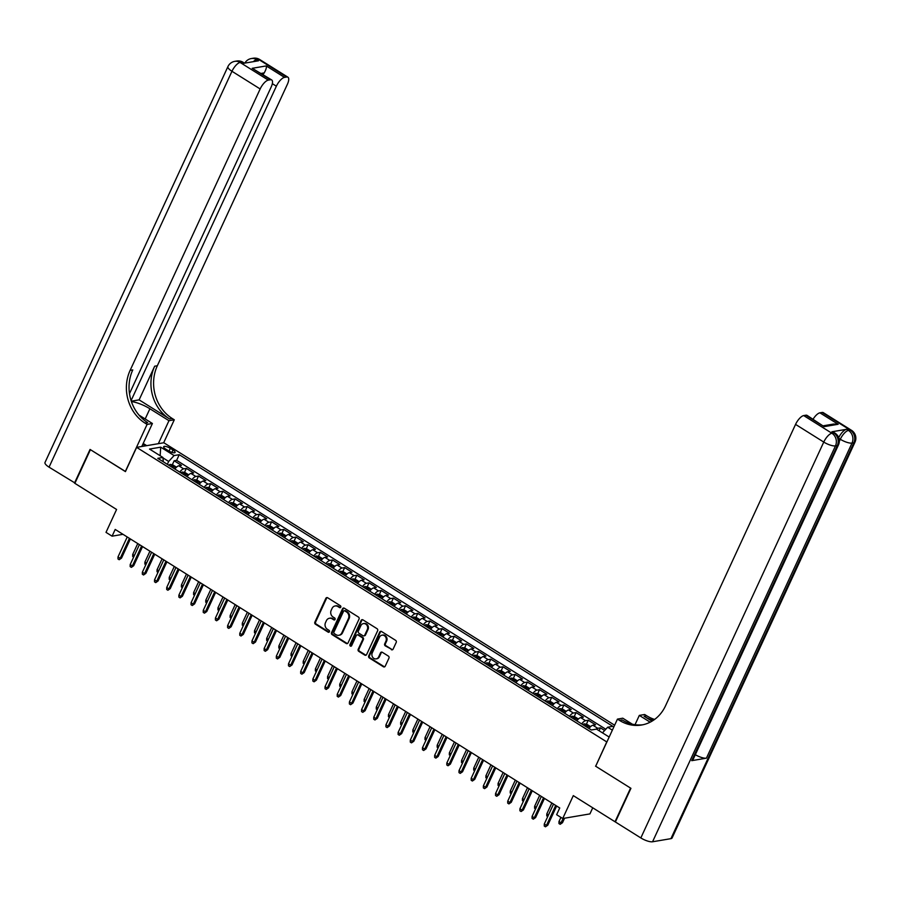 <?xml version="1.0" encoding="UTF-8"?>
<svg xmlns="http://www.w3.org/2000/svg" width="900" height="900" viewBox="0 0 900 900"><rect width="100%" height="100%" fill="white"/><g stroke="black" fill="none" stroke-linecap="round" stroke-linejoin="round"><path stroke-width="1.35" d="M340.774 607.174A1.069 0.934 -99.6 0 0 340.369 605.722L327.668 597.769A1.519 1.339 -99.6 0 0 325.856 598.342L314.865 622.125A1.519 1.339 -99.6 0 0 315.45 624.195L328.151 632.16A1.069 0.934 -99.6 0 0 329.423 631.755A1.069 0.934 -99.6 0 0 329.006 630.304L327.364 629.28A4.883 4.275 -99.6 0 1 325.496 622.654L326.407 620.663A4.883 4.275 -99.6 0 1 329.423 618.255A4.883 4.275 -99.6 0 1 332.19 618.84L333.832 619.864A1.069 0.934 -99.6 0 0 334.688 618.019L333.045 616.984A4.883 4.275 -99.6 0 1 331.178 610.357L332.089 608.377A4.883 4.275 -99.6 0 1 335.104 605.97A4.883 4.275 -99.6 0 1 337.871 606.544L339.514 607.579A1.069 0.934 -99.6 0 0 340.774 607.174M391.32 649.665A1.519 1.339 -99.6 0 0 393.131 649.091L396.214 642.42A1.519 1.339 -99.6 0 0 395.629 640.35L381.521 631.508A1.519 1.339 -99.6 0 0 379.721 632.081L368.719 655.875A1.519 1.339 -99.6 0 0 369.304 657.945L383.411 666.776A1.519 1.339 -99.6 0 0 385.223 666.202L388.946 658.148A1.519 1.339 -99.6 0 0 388.361 656.077L382.32 652.298A1.519 1.339 -99.6 0 0 380.52 652.86L378.675 656.865A4.072 3.578 -99.6 0 1 372.274 652.86L379.507 637.189A4.072 3.578 -99.6 0 1 385.909 641.205L384.705 643.815A1.519 1.339 -99.6 0 0 385.29 645.885L392.062 649.541A1.519 1.339 -99.6 0 0 392.546 649.721M595.721 766.125L606.758 741.915L136.631 447.368L125.438 471.611L90.416 449.662L74.869 483.334L116.584 509.468L106.009 532.361L112.095 536.175L115.2 529.436L559.744 807.964L556.639 814.702L562.725 818.516L589.928 813.904L592.74 807.806M595.553 766.159L630.574 788.096L615.015 821.756L573.3 795.623L562.725 818.516M359.032 619.121A1.519 1.339 -99.6 0 0 358.447 617.051L344.34 608.209A1.519 1.339 -99.6 0 0 342.54 608.783L331.549 632.576A1.519 1.339 -99.6 0 0 332.134 634.646L346.241 643.489A1.519 1.339 -99.6 0 0 348.041 642.915L359.032 619.121M362.936 619.864L377.044 628.695A1.519 1.339 -99.6 0 1 377.629 630.765L366.626 654.559A1.519 1.339 -99.6 0 1 364.826 655.133L358.785 651.352A1.519 1.339 -99.6 0 1 358.2 649.283L362.666 639.63A1.519 1.339 -99.6 0 0 362.081 637.56L358.076 635.051A1.519 1.339 -99.6 0 0 356.265 635.625L351.63 645.671A1.069 0.934 -99.6 0 1 349.954 644.625L361.125 620.438A1.519 1.339 -99.6 0 1 362.936 619.864M604.654 730.485L600.435 727.841L599.096 730.744M596.036 729.191A6.21 2.351 -57.9 0 1 597.746 728.303L592.875 725.242L595.564 724.793L588.251 720.214L586.384 724.252M581.681 723.926A6.21 2.351 -57.9 0 1 585.574 720.664L580.702 717.615L583.38 717.154L576.079 712.575L574.211 716.625M569.498 716.299A6.21 2.351 -57.9 0 1 573.39 713.036L568.519 709.988L571.207 709.526L563.895 704.947L562.028 708.998M557.325 708.671A6.21 2.351 -57.9 0 1 561.217 705.409L556.346 702.349L559.024 701.899L551.722 697.32L549.844 701.359M545.141 701.033A6.21 2.351 -57.9 0 1 549.034 697.77L544.163 694.721L546.851 694.271L539.539 689.692L537.671 693.731M532.969 693.405A6.21 2.351 -57.9 0 1 536.85 690.143L531.979 687.094L534.668 686.633L527.355 682.054L525.488 686.104M520.785 685.778A6.21 2.351 -57.9 0 1 524.678 682.515L519.806 679.455L522.484 679.005L515.183 674.426L513.315 678.476M508.601 678.139A6.21 2.351 -57.9 0 1 512.494 674.876L507.623 671.827L510.311 671.377L502.999 666.799L501.131 670.837M496.429 670.511A6.21 2.351 -57.9 0 1 500.321 667.249L495.45 664.2L498.127 663.739L490.826 659.16L488.947 663.21M484.245 662.884A6.21 2.351 -57.9 0 1 488.137 659.621L483.266 656.572L485.955 656.111L478.642 651.533L476.775 655.582M472.072 655.256A6.21 2.351 -57.9 0 1 475.954 651.994L471.082 648.934L473.771 648.484L466.459 643.905L464.591 647.944M459.889 647.617A6.21 2.351 -57.9 0 1 463.781 644.355L458.91 641.306L461.588 640.856L454.286 636.278L452.419 640.316M447.705 639.99A6.21 2.351 -57.9 0 1 451.598 636.727L446.726 633.679L449.415 633.217L442.103 628.639L440.235 632.689M435.532 632.363A6.21 2.351 -57.9 0 1 439.425 629.1L434.554 626.04L437.231 625.59L429.93 621.011L428.051 625.061M423.349 624.724A6.21 2.351 -57.9 0 1 427.241 621.461L422.37 618.413L425.059 617.962L417.746 613.384L415.879 617.423M411.176 617.096A6.21 2.351 -57.9 0 1 415.058 613.834L410.186 610.785L412.875 610.324L405.562 605.745L403.695 609.795M398.993 609.469A6.21 2.351 -57.9 0 1 402.885 606.206L398.014 603.146L400.691 602.696L393.39 598.117L391.522 602.168M386.809 601.83A6.21 2.351 -57.9 0 1 390.701 598.567L385.83 595.519L388.519 595.069L381.206 590.49L379.339 594.529M374.636 594.202A6.21 2.351 -57.9 0 1 378.529 590.94L373.657 587.891L376.335 587.43L369.034 582.851L367.155 586.901M362.452 586.575A6.21 2.351 -57.9 0 1 366.345 583.312L361.474 580.264L364.162 579.803L356.85 575.224L354.983 579.274M350.28 578.947A6.21 2.351 -57.9 0 1 354.161 575.685L349.29 572.625L351.979 572.175L344.666 567.596L342.799 571.635M338.096 571.309A6.21 2.351 -57.9 0 1 341.989 568.046L337.118 564.998L339.795 564.548L332.494 559.969L330.626 564.007M325.912 563.681A6.21 2.351 -57.9 0 1 329.805 560.419L324.934 557.37L327.623 556.909L320.31 552.33L318.442 556.38M313.74 556.054A6.21 2.351 -57.9 0 1 317.632 552.791L312.761 549.731L315.439 549.281L308.137 544.702L306.259 548.752M301.556 548.415A6.21 2.351 -57.9 0 1 305.449 545.153L300.577 542.104L303.266 541.654L295.954 537.075L294.086 541.114M289.384 540.788A6.21 2.351 -57.9 0 1 293.265 537.525L288.394 534.476L291.082 534.015L283.77 529.436L281.903 533.486M277.2 533.16A6.21 2.351 -57.9 0 1 281.093 529.898L276.221 526.837L278.899 526.387L271.597 521.809L269.73 525.859M265.016 525.521A6.21 2.351 -57.9 0 1 268.909 522.27L264.037 519.21L266.726 518.76L259.414 514.181L257.546 518.22M252.844 517.894A6.21 2.351 -57.9 0 1 256.736 514.631L251.865 511.582L254.542 511.121L247.241 506.543L245.362 510.593M240.66 510.266A6.21 2.351 -57.9 0 1 244.553 507.004L239.681 503.955L242.37 503.494L235.058 498.915L233.19 502.965M228.487 502.639A6.21 2.351 -57.9 0 1 232.369 499.376L227.498 496.316L230.186 495.866L222.874 491.287L221.006 495.326M216.304 495A6.21 2.351 -57.9 0 1 220.196 491.738L215.325 488.689L218.002 488.239L210.701 483.66L208.834 487.699M204.12 487.373A6.21 2.351 -57.9 0 1 208.013 484.11L203.141 481.061L205.83 480.6L198.518 476.021L196.65 480.071M191.947 479.745A6.21 2.351 -57.9 0 1 195.84 476.483L190.969 473.423L193.646 472.973L186.345 468.394L183.656 468.844A6.21 2.351 122.1 0 0 179.764 472.106M184.466 472.444L186.345 468.394M165.769 449.123L168.446 450.799A4.815 1.417 24.8 0 0 175.095 452.43A4.815 1.417 24.8 0 0 173.002 450.022L170.325 448.346A4.815 1.417 24.8 0 0 163.676 446.715A4.815 1.417 24.8 0 0 165.769 449.123M614.633 725.209L163.834 442.755L136.631 447.368M602.471 732.859L607.669 727.222L612.821 726.345L179.235 454.691L174.094 455.558L168.66 461.452L167.333 464.321M607.669 727.222L612.349 730.148M609.165 737.044L596.498 729.113L591.356 729.99L157.77 458.325L162.911 457.459L149.524 449.066L160.695 447.165L174.094 455.558M605.801 729.248L176.625 460.35L174.161 460.766L181.474 465.345L178.785 465.795A6.21 2.351 122.1 0 0 174.893 469.058A4.117 1.552 122.1 0 1 174.915 469.024M195.84 476.483L198.518 476.021M208.013 484.11L210.701 483.66M220.196 491.738L222.874 491.287M232.369 499.376L235.058 498.915M244.553 507.004L247.241 506.543M256.736 514.631L259.414 514.181M268.909 522.27L271.597 521.809M281.093 529.898L283.77 529.436M293.265 537.525L295.954 537.075M305.449 545.153L308.137 544.702M317.632 552.791L320.31 552.33M329.805 560.419L332.494 559.969M341.989 568.046L344.666 567.596M354.161 575.685L356.85 575.224M366.345 583.312L369.034 582.851M378.529 590.94L381.206 590.49M390.701 598.567L393.39 598.117M402.885 606.206L405.562 605.745M415.058 613.834L417.746 613.384M427.241 621.461L429.93 621.011M439.425 629.1L442.103 628.639M451.598 636.727L454.286 636.278M463.781 644.355L466.459 643.905M475.954 651.994L478.642 651.533M488.137 659.621L490.826 659.16M500.321 667.249L502.999 666.799M512.494 674.876L515.183 674.426M524.678 682.515L527.355 682.054M536.85 690.143L539.539 689.692M549.034 697.77L551.722 697.32M561.217 705.409L563.895 704.947M573.39 713.036L576.079 712.575M585.574 720.664L588.251 720.214M597.746 728.303L600.435 727.841M168.66 461.452L162.956 457.875M112.095 536.175L122.996 534.319M172.294 464.805L174.161 460.766M176.625 460.35L179.235 454.691M163.316 461.801L162.911 457.459M190.969 473.423A6.21 2.351 122.1 0 0 187.076 476.685A4.117 1.552 122.1 0 0 187.065 476.685M203.141 481.061A6.21 2.351 122.1 0 0 199.249 484.324A4.117 1.552 122.1 0 1 199.282 484.29M215.325 488.689A6.21 2.351 122.1 0 0 211.433 491.951A4.117 1.552 122.1 0 1 211.455 491.918M227.498 496.316A6.21 2.351 122.1 0 0 223.616 499.579A4.117 1.552 122.1 0 1 223.639 499.545M239.681 503.955A6.21 2.351 122.1 0 0 235.789 507.218A4.117 1.552 122.1 0 1 235.811 507.173M251.865 511.582A6.21 2.351 122.1 0 0 247.972 514.845A4.117 1.552 122.1 0 1 247.995 514.811M264.037 519.21A6.21 2.351 122.1 0 0 260.145 522.472A4.117 1.552 122.1 0 0 260.145 522.472M276.221 526.837A6.21 2.351 122.1 0 0 272.329 530.1A4.117 1.552 122.1 0 1 272.351 530.066M288.394 534.476A6.21 2.351 122.1 0 0 284.512 537.739A4.117 1.552 122.1 0 1 284.535 537.705M300.577 542.104A6.21 2.351 122.1 0 0 296.685 545.366A4.117 1.552 122.1 0 1 296.707 545.332M312.761 549.731A6.21 2.351 122.1 0 0 308.869 552.994A4.117 1.552 122.1 0 1 308.891 552.96M324.934 557.37A6.21 2.351 122.1 0 0 321.041 560.632A4.117 1.552 122.1 0 1 321.075 560.587M337.118 564.998A6.21 2.351 122.1 0 0 333.225 568.26A4.117 1.552 122.1 0 0 333.214 568.249M349.29 572.625A6.21 2.351 122.1 0 0 345.409 575.887M361.474 580.264A6.21 2.351 122.1 0 0 357.581 583.526A4.117 1.552 122.1 0 1 357.604 583.481M373.657 587.891A6.21 2.351 122.1 0 0 369.765 591.154A4.117 1.552 122.1 0 0 369.754 591.143M385.83 595.519A6.21 2.351 122.1 0 0 381.938 598.781A4.117 1.552 122.1 0 1 381.971 598.748M398.014 603.146A6.21 2.351 122.1 0 0 394.121 606.409M410.186 610.785A6.21 2.351 122.1 0 0 406.305 614.048A4.117 1.552 122.1 0 1 406.327 614.014M422.37 618.413A6.21 2.351 122.1 0 0 418.478 621.675M434.554 626.04A6.21 2.351 122.1 0 0 430.661 629.303A4.117 1.552 122.1 0 1 430.684 629.269M446.726 633.679A6.21 2.351 122.1 0 0 442.834 636.941A4.117 1.552 122.1 0 0 442.834 636.93M458.91 641.306A6.21 2.351 122.1 0 0 455.017 644.569A4.117 1.552 122.1 0 1 455.04 644.535M471.082 648.934A6.21 2.351 122.1 0 0 467.201 652.196A4.117 1.552 122.1 0 1 467.224 652.163M483.266 656.572A6.21 2.351 122.1 0 0 479.374 659.835A4.117 1.552 122.1 0 1 479.396 659.79M495.45 664.2A6.21 2.351 122.1 0 0 491.558 667.462A4.117 1.552 122.1 0 1 491.58 667.429M507.623 671.827A6.21 2.351 122.1 0 0 503.73 675.09A4.117 1.552 122.1 0 1 503.764 675.056M519.806 679.455A6.21 2.351 122.1 0 0 515.914 682.717A4.117 1.552 122.1 0 0 515.903 682.717M531.979 687.094A6.21 2.351 122.1 0 0 528.097 690.356A4.117 1.552 122.1 0 1 528.12 690.322M544.163 694.721A6.21 2.351 122.1 0 0 540.27 697.984A4.117 1.552 122.1 0 1 540.293 697.95M556.346 702.349A6.21 2.351 122.1 0 0 552.454 705.611A4.117 1.552 122.1 0 1 552.476 705.577M568.519 709.988A6.21 2.351 122.1 0 0 564.626 713.25A4.117 1.552 122.1 0 1 564.66 713.205M580.702 717.615A6.21 2.351 122.1 0 0 576.81 720.877M592.875 725.242A6.21 2.351 122.1 0 0 588.994 728.505A4.117 1.552 122.1 0 0 588.982 728.505M160.155 455.726L160.695 447.165M340.47 607.556A1.069 0.934 -99.6 0 1 340.245 607.444L338.603 606.42A4.883 4.275 -99.6 0 0 335.835 605.835A4.883 4.275 -99.6 0 0 335.475 605.925M329.794 618.21A4.883 4.275 -99.6 0 1 330.154 618.131A4.883 4.275 -99.6 0 1 332.921 618.716L334.564 619.74A1.069 0.934 -99.6 0 0 334.789 619.841M327.184 597.577A1.519 1.339 -99.6 0 0 326.599 598.207L315.608 622.001A1.519 1.339 -99.6 0 0 316.192 624.071L328.894 632.036A1.069 0.934 -99.6 0 0 329.119 632.137M343.856 608.029A1.519 1.339 -99.6 0 0 343.271 608.659L332.28 632.452A1.519 1.339 -99.6 0 0 332.865 634.523L346.973 643.365A1.519 1.339 -99.6 0 0 347.456 643.545M344.801 610.886A1.069 0.934 -99.6 0 0 343.541 611.291L333.889 632.171A1.069 0.934 -99.6 0 0 334.305 633.623L336.037 634.702A4.883 4.275 -99.6 0 0 338.805 635.288A4.883 4.275 -99.6 0 0 341.809 632.88L348.412 618.604A4.883 4.275 -99.6 0 0 346.534 611.977L344.801 610.886L345.544 610.762A1.069 0.934 -99.6 0 0 344.936 610.639L344.194 610.762M339.165 635.209A4.883 4.275 -99.6 0 0 339.536 635.164A4.883 4.275 -99.6 0 0 342.551 632.745L341.809 632.88M345.544 610.762L347.276 611.854A4.883 4.275 -99.6 0 1 349.144 618.48L342.551 632.745M357.581 634.871A1.519 1.339 -99.6 0 1 358.808 634.928L362.812 637.436A1.519 1.339 -99.6 0 1 363.397 639.506L358.942 649.159A1.519 1.339 -99.6 0 0 359.527 651.229L365.558 655.009A1.519 1.339 -99.6 0 0 366.053 655.189M362.441 619.673A1.519 1.339 -99.6 0 0 361.868 620.314L350.685 644.501A1.069 0.934 -99.6 0 0 351.315 646.043M367.29 629.617A4.072 3.578 -99.6 0 0 360.889 625.613L358.346 631.125A1.519 1.339 -99.6 0 0 358.931 633.206L362.936 635.715A1.519 1.339 -99.6 0 0 364.736 635.141L367.29 629.617L368.021 629.494A4.072 3.578 -99.6 0 0 363.78 623.554M364.151 635.771A1.519 1.339 -99.6 0 0 365.479 635.018L364.736 635.141M368.021 629.494L365.479 635.018M382.399 635.141A4.072 3.578 -99.6 0 1 386.64 641.081L385.436 643.691A1.519 1.339 -99.6 0 0 386.021 645.761L392.062 649.541M376.515 658.8A4.072 3.578 -99.6 0 0 379.406 656.741L378.675 656.865M381.836 652.106A1.519 1.339 -99.6 0 0 381.251 652.736L379.406 656.741M381.037 631.327A1.519 1.339 -99.6 0 0 380.452 631.957L369.461 655.751A1.519 1.339 -99.6 0 0 370.046 657.821L384.154 666.653A1.519 1.339 -99.6 0 0 384.637 666.844M176.501 467.19L172.868 464.918L170.179 464.4A4.117 1.552 122.1 0 0 168.795 465.233M172.575 467.606A4.117 1.552 -57.9 0 1 173.329 467.032L171.866 466.11A4.117 1.552 122.1 0 0 171.112 466.684M133.65 557.077L132.683 556.47L132.705 554.467L137.745 543.566M132.705 554.467L134.381 555.514M129.431 538.346L120.195 558.326L121.522 558.101L119.194 559.721L120.195 558.326L118.001 556.954L127.237 536.974M121.522 558.101L130.376 538.942M119.194 559.721L117.979 558.967L118.001 556.954M75.015 483.019L49.05 467.156L231.964 71.28A9.315 2.756 24.8 0 1 227.914 66.623A9.315 9.315 0 0 1 234.821 61.346A9.315 8.168 80.4 0 1 240.109 62.46L268.301 80.123A9.315 3.521 122.1 0 0 260.156 88.954L231.964 71.28A9.315 3.521 -57.9 0 1 240.109 62.46L241.942 62.145L243.776 63.292L258.48 60.795L256.646 59.648L258.491 59.344A9.315 3.521 -57.9 0 1 259.695 59.524L287.899 77.186A9.315 3.521 122.1 0 0 286.684 77.006L258.491 59.344A9.315 8.168 -99.6 0 0 253.192 58.23A9.315 9.315 0 0 1 259.695 59.524M74.498 483.098L90.056 449.438L125.483 471.499M158.333 443.689L168.964 420.694L149.895 408.757A17.471 5.164 24.8 0 0 131.4 401.58M168.964 420.694L174.285 419.794L172.215 418.489A38.812 34.054 80.4 0 1 157.331 365.749L287.359 84.341A9.315 3.521 122.1 0 0 287.899 77.186M139.129 399.87L169.571 418.939A38.812 34.054 80.4 0 1 154.676 366.199L139.129 399.87L131.276 401.197M125.314 471.532L147.094 424.406L145.024 423.101A38.812 34.054 80.4 0 1 130.129 370.361L260.156 88.954M147.094 424.406L152.415 423.495L138.994 415.091M129.487 393.66L271.148 87.086A9.315 3.521 122.1 0 0 271.688 79.942L252.203 68.31L266.243 65.925L284.512 77.377L286.684 77.006M284.512 77.377A9.315 3.521 122.1 0 0 276.368 86.198L272.329 83.666M131.085 400.624L276.368 86.198M49.05 467.156A9.315 2.756 -155.2 0 1 45 462.499L227.914 66.623M141.795 446.49L152.415 423.495M163.665 442.789L174.285 419.794M271.688 79.942A9.315 3.521 122.1 0 0 270.472 79.751L252.203 68.31M268.301 80.123L270.472 79.751M263.093 74.554A9.315 3.521 -57.9 0 1 264.206 72.9L261.259 73.406M145.024 423.101L147.667 422.651A38.812 34.054 80.4 0 1 132.773 369.923L130.129 370.361M266.243 65.925C266.715 67.331 266.04 69.66 264.206 72.9M143.201 443.452L146.722 445.657M145.553 445.86L142.864 444.173M838.688 437.647A9.315 3.521 -57.9 0 1 846.607 429.289L831.904 431.786A9.315 3.521 -57.9 0 1 833.119 431.966L834.952 433.114A9.315 3.521 122.1 0 0 833.738 432.923L831.904 431.786M630.934 788.321L595.676 766.238L617.456 719.111L619.526 720.405A38.812 34.054 -99.6 0 0 641.565 725.018A38.812 34.054 -99.6 0 0 665.528 705.814L795.555 424.395A9.315 3.521 -57.9 0 1 803.7 415.575L831.893 433.238L833.738 432.923A9.315 8.168 -99.6 0 1 837.315 445.59L835.47 445.894L652.556 841.77A9.315 2.756 -155.2 0 1 640.834 837.934L615.386 821.981L630.934 788.321M617.456 719.111L622.778 718.2L632.374 724.207M651.96 721.181L644.074 716.242A38.812 34.054 -99.6 0 0 653.389 720.281M650.149 722.183L639.326 715.399L644.648 714.499L646.729 715.793A38.812 34.054 -99.6 0 0 654.615 719.426M823.601 425.745L833.558 424.058L838.181 424.271L824.141 426.656L805.871 415.204L803.7 415.575M805.871 415.204A9.315 3.521 -57.9 0 1 807.086 415.395L824.141 426.656M670.928 838.654L853.852 442.777A9.315 2.756 24.8 0 0 855 442.114L672.086 837.979A9.315 2.756 -155.2 0 1 670.928 838.654L652.556 841.77M691.717 760.669L837.315 445.59A9.315 2.756 24.8 0 0 838.462 444.915L692.876 759.994A9.315 2.756 -155.2 0 1 691.717 760.669L706.421 758.171A9.315 2.756 -155.2 0 1 695.317 754.706M635.029 724.691L639.326 715.399M813.105 419.164A9.315 3.521 -57.9 0 1 819.911 412.83L838.181 424.271M846.607 429.289L848.441 430.436L850.275 430.121L822.082 412.459L819.911 412.83M822.082 412.459A9.315 3.521 -57.9 0 1 823.298 412.639L851.49 430.312A9.315 3.521 122.1 0 0 850.275 430.121A9.315 8.168 -99.6 0 1 853.852 442.777L852.008 443.093L706.421 758.171M619.526 720.405L622.17 719.955A38.812 34.054 -99.6 0 0 642.881 724.759M188.685 474.829L185.051 472.545L182.362 472.039A4.117 1.552 122.1 0 0 180.979 472.871M184.748 475.234A4.117 1.552 -57.9 0 1 185.513 474.66L184.05 473.749A4.117 1.552 122.1 0 0 183.285 474.322M145.834 564.716L144.855 564.097L144.889 562.095L149.929 551.194M144.889 562.095L146.554 563.141M200.857 482.456L197.224 480.184L194.535 479.666A4.117 1.552 122.1 0 0 193.151 480.499M196.931 482.861A4.117 1.552 -57.9 0 1 197.685 482.287L196.222 481.376A4.117 1.552 122.1 0 0 195.469 481.95M158.006 572.344L157.039 571.736L157.061 569.722L162.101 558.821M157.061 569.722L158.737 570.769M213.041 490.084L209.407 487.811L206.719 487.294A4.117 1.552 122.1 0 0 205.335 488.126M209.115 490.5A4.117 1.552 -57.9 0 1 209.869 489.926L208.406 489.004A4.117 1.552 122.1 0 0 207.653 489.577M170.19 579.971L169.211 579.364L169.245 577.361L174.285 566.449M169.245 577.361L170.91 578.408M225.214 497.723L221.591 495.439L218.903 494.933A4.117 1.552 122.1 0 0 217.519 495.765M221.287 498.127A4.117 1.552 -57.9 0 1 222.041 497.554L220.579 496.642A4.117 1.552 122.1 0 0 219.825 497.216M182.374 587.599L181.395 586.991L181.429 584.989L186.458 574.087M181.429 584.989L183.094 586.035M141.604 545.985L132.379 565.965L133.695 565.74L131.377 567.36L132.379 565.965L130.185 564.592L139.41 544.613M133.695 565.74L142.549 546.57M131.377 567.36L130.151 566.595L130.185 564.592M153.787 553.613L144.551 573.592L145.879 573.368L143.55 574.988L144.551 573.592L142.358 572.22L151.594 552.24M145.879 573.368L154.732 554.209M143.55 574.988L142.335 574.222L142.358 572.22M165.96 561.24L156.735 581.22L158.051 580.995L155.734 582.615L156.735 581.22L154.541 579.847L163.778 559.868M158.051 580.995L166.916 561.836M155.734 582.615L154.519 581.85L154.541 579.847M178.144 568.879L168.907 588.859L170.235 588.634L167.906 590.254L168.907 588.859L166.725 587.475L175.95 567.506M170.235 588.634L179.089 569.464M167.906 590.254L166.691 589.489L166.725 587.475M237.398 505.35L233.764 503.077L231.075 502.56A4.117 1.552 122.1 0 0 229.691 503.392M233.471 505.755A4.117 1.552 -57.9 0 1 234.225 505.181L232.763 504.27A4.117 1.552 122.1 0 0 232.009 504.844M194.546 595.238L193.579 594.619L193.601 592.616L198.641 581.715M193.601 592.616L195.278 593.663M190.328 576.506L181.091 596.486L182.419 596.261L180.09 597.881L181.091 596.486L178.898 595.114L188.134 575.134M182.419 596.261L191.273 577.102M180.09 597.881L178.875 597.116L178.898 595.114M249.581 512.977L245.947 510.705L243.259 510.188A4.117 1.552 122.1 0 0 241.875 511.02M245.644 513.394A4.117 1.552 -57.9 0 1 246.409 512.82L244.946 511.897A4.117 1.552 122.1 0 0 244.181 512.471M206.73 602.865L205.751 602.258L205.785 600.255L210.825 589.342M205.785 600.255L207.45 601.301M202.5 584.134L193.275 604.114L194.591 603.889L192.274 605.509L193.275 604.114L191.081 602.741L200.306 582.761M194.591 603.889L203.445 584.73M192.274 605.509L191.047 604.744L191.081 602.741M261.754 520.605L258.12 518.332L255.431 517.826A4.117 1.552 122.1 0 0 254.047 518.659M257.827 521.021A4.117 1.552 -57.9 0 1 258.581 520.447L257.119 519.525A4.117 1.552 122.1 0 0 256.365 520.099M218.903 610.492L217.935 609.885L217.958 607.883L222.998 596.981M217.958 607.883L219.634 608.929M214.684 591.773L205.447 611.741L206.775 611.528L204.446 613.148L205.447 611.741L203.254 610.369L212.49 590.389M206.775 611.528L215.629 592.357M204.446 613.148L203.231 612.383L203.254 610.369M273.938 528.244L270.304 525.96L267.615 525.454A4.117 1.552 122.1 0 0 266.231 526.286M270.011 528.649A4.117 1.552 -57.9 0 1 270.765 528.075L269.303 527.164A4.117 1.552 122.1 0 0 268.549 527.738M231.086 618.131L230.107 617.512L230.141 615.51L235.181 604.609M230.141 615.51L231.806 616.556M226.856 599.4L217.631 619.38L218.947 619.155L216.63 620.775L217.631 619.38L215.438 618.008L224.674 598.028M218.947 619.155L227.812 599.985M216.63 620.775L215.415 620.01L215.438 618.008M286.11 535.871L282.488 533.599L279.799 533.081A4.117 1.552 122.1 0 0 278.415 533.914M282.184 536.276A4.117 1.552 -57.9 0 1 282.938 535.702L281.475 534.791A4.117 1.552 122.1 0 0 280.721 535.365M243.27 625.759L242.291 625.151L242.325 623.137L247.354 612.236M242.325 623.137L243.99 624.184M239.04 607.028L229.804 627.008L231.131 626.783L228.803 628.403L229.804 627.008L227.621 625.635L236.846 605.655M231.131 626.783L239.985 607.624M228.803 628.403L227.588 627.637L227.621 625.635M298.294 543.499L294.66 541.226L291.971 540.709A4.117 1.552 122.1 0 0 290.588 541.541M294.368 543.915A4.117 1.552 -57.9 0 1 295.121 543.341L293.659 542.419A4.117 1.552 122.1 0 0 292.905 542.993M255.442 633.386L254.475 632.779L254.498 630.776L259.537 619.875M254.498 630.776L256.174 631.822M251.224 614.655L241.987 634.635L243.315 634.41L240.986 636.03L241.987 634.635L239.794 633.262L249.03 613.283M243.315 634.41L252.169 615.251M240.986 636.03L239.771 635.276L239.794 633.262M310.478 551.137L306.844 548.854L304.155 548.347A4.117 1.552 122.1 0 0 302.771 549.18M306.54 551.543A4.117 1.552 -57.9 0 1 307.305 550.969L305.843 550.058A4.117 1.552 122.1 0 0 305.077 550.631M267.626 641.014L266.648 640.406L266.681 638.404L271.721 627.502M266.681 638.404L268.346 639.45M263.396 622.294L254.171 642.274L255.487 642.049L253.17 643.669L254.171 642.274L251.977 640.901L261.202 620.921M255.487 642.049L264.341 622.879M253.17 643.669L251.944 642.904L251.977 640.901M322.65 558.765L319.016 556.493L316.327 555.975A4.117 1.552 122.1 0 0 314.944 556.808M318.724 559.17A4.117 1.552 -57.9 0 1 319.478 558.596L318.015 557.685A4.117 1.552 122.1 0 0 317.261 558.259M279.799 648.653L278.831 648.045L278.854 646.031L283.894 635.13M278.854 646.031L280.53 647.077M275.58 629.921L266.344 649.901L267.671 649.676L265.343 651.296L266.344 649.901L264.15 648.529L273.386 628.549M267.671 649.676L276.525 630.518M265.343 651.296L264.127 650.531L264.15 648.529M334.834 566.392L331.2 564.12L328.511 563.602A4.117 1.552 122.1 0 0 327.127 564.435M330.907 566.809A4.117 1.552 -57.9 0 1 331.661 566.235L330.199 565.312A4.117 1.552 122.1 0 0 329.445 565.886M291.983 656.28L291.004 655.673L291.037 653.67L296.077 642.758M291.037 653.67L292.702 654.716M287.752 637.549L278.528 657.529L279.844 657.304L277.526 658.924L278.528 657.529L276.334 656.156L285.57 636.176M279.844 657.304L288.709 638.145M277.526 658.924L276.311 658.159L276.334 656.156M347.006 574.031L343.384 571.748L340.695 571.241A4.117 1.552 122.1 0 0 339.311 572.074M343.08 574.436A4.117 1.552 -57.9 0 1 343.834 573.863L342.371 572.951A4.117 1.552 122.1 0 0 341.618 573.525M304.166 663.908L303.188 663.3L303.221 661.298L308.25 650.396M303.221 661.298L304.886 662.344M299.936 645.188L290.7 665.168L292.027 664.942L289.699 666.562L290.7 665.168L288.517 663.784L297.743 643.804M292.027 664.942L300.881 645.773M289.699 666.562L288.484 665.798L288.517 663.784M359.19 581.659L355.556 579.386L352.868 578.869A4.117 1.552 122.1 0 0 351.484 579.701M355.264 582.064A4.117 1.552 -57.9 0 1 356.017 581.49L354.555 580.579A4.117 1.552 122.1 0 0 353.801 581.153M316.339 671.546L315.371 670.928L315.394 668.925L320.434 658.024M315.394 668.925L317.07 669.971M312.12 652.815L302.884 672.795L304.211 672.57L301.882 674.19L302.884 672.795L300.69 671.423L309.926 651.442M304.211 672.57L313.065 653.411M301.882 674.19L300.668 673.425L300.69 671.423M371.374 589.286L367.74 587.014L365.051 586.496A4.117 1.552 122.1 0 0 363.668 587.329M367.436 589.702A4.117 1.552 -57.9 0 1 368.201 589.129L366.739 588.206A4.117 1.552 122.1 0 0 365.974 588.78M328.522 679.174L327.544 678.566L327.577 676.553L332.618 665.651M327.577 676.553L329.243 677.61M324.293 660.442L315.067 680.423L316.384 680.197L314.066 681.817L315.067 680.423L312.874 679.05L322.099 659.07M316.384 680.197L325.238 661.039M314.066 681.817L312.84 681.053L312.874 679.05M383.546 596.914L379.912 594.641L377.224 594.135A4.117 1.552 122.1 0 0 375.84 594.967M379.62 597.33A4.117 1.552 -57.9 0 1 380.374 596.756L378.911 595.834A4.117 1.552 122.1 0 0 378.157 596.408M340.695 686.801L339.728 686.194L339.75 684.191L344.79 673.29M339.75 684.191L341.426 685.238M336.476 668.07L327.24 688.05L328.567 687.836L326.239 689.445L327.24 688.05L325.046 686.678L334.282 666.697M328.567 687.836L337.421 668.666M326.239 689.445L325.024 688.691L325.046 686.678M395.73 604.553L392.096 602.269L389.407 601.762A4.117 1.552 122.1 0 0 388.024 602.595M391.804 604.957A4.117 1.552 -57.9 0 1 392.558 604.384L391.095 603.472A4.117 1.552 122.1 0 0 390.341 604.046M352.879 694.44L351.9 693.821L351.934 691.819L356.974 680.918M351.934 691.819L353.599 692.865M348.649 675.709L339.424 695.689L340.74 695.464L338.423 697.084L339.424 695.689L337.23 694.316L346.466 674.336M340.74 695.464L349.605 676.294M338.423 697.084L337.207 696.319L337.23 694.316M407.902 612.18L404.28 609.908L401.591 609.39A4.117 1.552 122.1 0 0 400.207 610.222M403.976 612.585A4.117 1.552 -57.9 0 1 404.73 612.011L403.267 611.1A4.117 1.552 122.1 0 0 402.514 611.674M365.062 702.067L364.084 701.46L364.118 699.446L369.146 688.545M364.118 699.446L365.782 700.492M360.832 683.336L351.596 703.316L352.924 703.091L350.595 704.711L351.596 703.316L349.414 701.944L358.639 681.964M352.924 703.091L361.777 683.933M350.595 704.711L349.38 703.946L349.414 701.944M420.086 619.808L416.452 617.535L413.764 617.018A4.117 1.552 122.1 0 0 412.38 617.85M416.16 620.224A4.117 1.552 -57.9 0 1 416.914 619.65L415.451 618.727A4.117 1.552 122.1 0 0 414.697 619.301M377.235 709.695L376.267 709.087L376.29 707.085L381.33 696.184M376.29 707.085L377.966 708.131M373.016 690.964L363.78 710.944L365.108 710.719L362.779 712.339L363.78 710.944L361.586 709.571L370.822 689.591M365.108 710.719L373.961 691.56M362.779 712.339L361.564 711.585L361.586 709.571M432.27 627.446L428.636 625.163L425.947 624.656A4.117 1.552 122.1 0 0 424.564 625.489M428.332 627.851A4.117 1.552 -57.9 0 1 429.098 627.278L427.635 626.366A4.117 1.552 122.1 0 0 426.87 626.94M389.419 717.322L388.44 716.715L388.474 714.712L393.514 703.811M388.474 714.712L390.139 715.759M385.189 698.602L375.964 718.582L377.28 718.357L374.963 719.977L375.964 718.582L373.77 717.21L382.995 697.23M377.28 718.357L386.134 699.188M374.963 719.977L373.736 719.212L373.77 717.21M444.442 635.074L440.809 632.801L438.12 632.284A4.117 1.552 122.1 0 0 436.736 633.116M440.516 635.479A4.117 1.552 -57.9 0 1 441.27 634.905L439.808 633.994A4.117 1.552 122.1 0 0 439.054 634.567M401.591 724.961L400.624 724.354L400.646 722.34L405.686 711.439M400.646 722.34L402.322 723.386M397.373 706.23L388.136 726.21L389.464 725.985L387.135 727.605L388.136 726.21L385.942 724.837L395.179 704.857M389.464 725.985L398.317 706.826M387.135 727.605L385.92 726.84L385.942 724.837M456.626 642.701L452.993 640.429L450.304 639.911A4.117 1.552 122.1 0 0 448.92 640.744M452.7 643.117A4.117 1.552 -57.9 0 1 453.454 642.544L451.991 641.621A4.117 1.552 122.1 0 0 451.238 642.195M413.775 732.589L412.796 731.981L412.83 729.979L417.87 719.066M412.83 729.979L414.495 731.025M409.545 713.857L400.32 733.837L401.636 733.613L399.319 735.232L400.32 733.837L398.126 732.465L407.363 712.485M401.636 733.613L410.501 714.454M399.319 735.232L398.104 734.467L398.126 732.465M468.799 650.329L465.176 648.056L462.488 647.55A4.117 1.552 122.1 0 0 461.104 648.383M464.873 650.745A4.117 1.552 -57.9 0 1 465.626 650.171L464.164 649.26A4.117 1.552 122.1 0 0 463.41 649.822M425.959 740.216L424.98 739.609L425.014 737.606L430.043 726.705M425.014 737.606L426.679 738.653M421.729 721.496L412.493 741.476L413.82 741.251L411.491 742.871L412.493 741.476L410.31 740.092L419.535 720.113M413.82 741.251L422.674 722.081M411.491 742.871L410.276 742.106L410.31 740.092M480.983 657.967L477.349 655.684L474.66 655.178A4.117 1.552 122.1 0 0 473.276 656.01M477.056 658.373A4.117 1.552 -57.9 0 1 477.81 657.799L476.348 656.887A4.117 1.552 122.1 0 0 475.594 657.461M438.131 747.855L437.164 747.236L437.186 745.234L442.226 734.332M437.186 745.234L438.863 746.28M493.166 665.595L489.532 663.322L486.844 662.805A4.117 1.552 122.1 0 0 485.46 663.637M489.229 666A4.117 1.552 -57.9 0 1 489.994 665.438L488.531 664.515A4.117 1.552 122.1 0 0 487.766 665.089M450.315 755.482L449.336 754.875L449.37 752.861L454.41 741.96M449.37 752.861L451.035 753.908M505.339 673.222L501.705 670.95L499.016 670.433A4.117 1.552 122.1 0 0 497.632 671.276M501.412 673.639A4.117 1.552 -57.9 0 1 502.166 673.065L500.704 672.143A4.117 1.552 122.1 0 0 499.95 672.716M462.488 763.11L461.52 762.502L461.543 760.5L466.582 749.599M461.543 760.5L463.219 761.546M433.912 729.124L424.676 749.104L426.004 748.879L423.675 750.499L424.676 749.104L422.483 747.731L431.719 727.751M426.004 748.879L434.858 729.72M423.675 750.499L422.46 749.734L422.483 747.731M446.085 736.751L436.86 756.731L438.176 756.506L435.859 758.126L436.86 756.731L434.666 755.359L443.891 735.379M438.176 756.506L447.03 737.347M435.859 758.126L434.632 757.361L434.666 755.359M458.269 744.379L449.032 764.359L450.36 764.134L448.031 765.754L449.032 764.359L446.839 762.986L456.075 743.006M450.36 764.134L459.214 744.975M448.031 765.754L446.816 765L446.839 762.986M517.523 680.861L513.889 678.577L511.2 678.071A4.117 1.552 122.1 0 0 509.816 678.904M513.596 681.266A4.117 1.552 -57.9 0 1 514.35 680.692L512.887 679.781A4.117 1.552 122.1 0 0 512.134 680.355M474.671 770.749L473.692 770.13L473.726 768.127L478.766 757.226M473.726 768.127L475.391 769.174M470.441 752.018L461.216 771.998L462.532 771.773L460.215 773.393L461.216 771.998L459.022 770.625L468.259 750.645M462.532 771.773L471.397 752.602M460.215 773.393L459 772.627L459.022 770.625M529.695 688.489L526.072 686.216L523.384 685.699A4.117 1.552 122.1 0 0 522 686.531M525.769 688.894A4.117 1.552 -57.9 0 1 526.523 688.32L525.06 687.409A4.117 1.552 122.1 0 0 524.306 687.982M486.855 778.376L485.876 777.769L485.91 775.755L490.939 764.854M485.91 775.755L487.575 776.801M482.625 759.645L473.389 779.625L474.716 779.4L472.387 781.02L473.389 779.625L471.206 778.252L480.431 758.273M474.716 779.4L483.57 760.241M472.387 781.02L471.173 780.255L471.206 778.252M541.879 696.116L538.245 693.844L535.556 693.326A4.117 1.552 122.1 0 0 534.173 694.159M537.952 696.533A4.117 1.552 -57.9 0 1 538.706 695.959L537.244 695.036A4.117 1.552 122.1 0 0 536.49 695.61M499.027 786.004L498.06 785.396L498.082 783.394L503.123 772.492M498.082 783.394L499.759 784.44M494.809 767.273L485.572 787.252L486.9 787.028L484.571 788.648L485.572 787.252L483.379 785.88L492.615 765.9M486.9 787.028L495.754 767.869M484.571 788.648L483.356 787.894L483.379 785.88M554.062 703.755L550.429 701.471L547.74 700.965A4.117 1.552 122.1 0 0 546.356 701.798M550.125 704.16A4.117 1.552 -57.9 0 1 550.89 703.586L549.428 702.675A4.117 1.552 122.1 0 0 548.663 703.249M511.211 793.631L510.233 793.024L510.266 791.021L515.306 780.12M510.266 791.021L511.931 792.067M506.981 774.911L497.756 794.891L499.072 794.666L496.755 796.286L497.756 794.891L495.562 793.519L504.787 773.539M499.072 794.666L507.926 775.496M496.755 796.286L495.529 795.521L495.562 793.519M566.235 711.383L562.601 709.11L559.913 708.592A4.117 1.552 122.1 0 0 558.529 709.425M562.309 711.788A4.117 1.552 -57.9 0 1 563.062 711.214L561.6 710.303A4.117 1.552 122.1 0 0 560.846 710.876M523.384 801.27L522.416 800.663L522.439 798.649L527.479 787.748M522.439 798.649L524.115 799.695M519.165 782.539L509.929 802.519L511.256 802.294L508.928 803.914L509.929 802.519L507.735 801.146L516.971 781.166M511.256 802.294L520.11 783.135M508.928 803.914L507.713 803.149L507.735 801.146M578.419 719.01L574.785 716.738L572.096 716.22A4.117 1.552 122.1 0 0 570.712 717.053M574.493 719.426A4.117 1.552 -57.9 0 1 575.246 718.852L573.784 717.93A4.117 1.552 122.1 0 0 573.03 718.504M535.567 808.898L534.589 808.29L534.623 806.288L539.663 795.375M534.623 806.288L536.288 807.334M531.337 790.166L522.113 810.146L523.429 809.921L521.111 811.541L522.113 810.146L519.919 808.774L529.155 788.794M523.429 809.921L532.294 790.762M521.111 811.541L519.896 810.776L519.919 808.774M590.591 726.637L586.969 724.365L584.28 723.859A4.117 1.552 122.1 0 0 582.896 724.691M586.665 727.054A4.117 1.552 -57.9 0 1 587.419 726.48L585.956 725.558A4.117 1.552 122.1 0 0 585.202 726.131M547.751 816.525L546.773 815.918L546.806 813.915L551.835 803.014M546.806 813.915L548.471 814.961M543.521 797.805L534.285 817.774L535.613 817.56L533.284 819.18L534.285 817.774L532.102 816.401L541.327 796.421M535.613 817.56L544.466 798.39M533.284 819.18L532.069 818.415L532.102 816.401M562.5 822.69L560.171 824.31L558.956 823.545L558.979 821.543L561.173 822.915L562.5 822.69L564.57 818.201M560.171 824.31L563.254 818.426M558.979 821.543L560.903 817.369M555.705 805.433L546.469 825.413L547.796 825.188L545.467 826.808L546.469 825.413L544.275 824.04L553.511 804.06M547.796 825.188L556.65 806.018M545.467 826.808L544.252 826.043L544.275 824.04M183.656 468.844L178.785 465.795M169.031 451.147L170.325 448.346M171.911 452.396L173.002 450.022M338.603 606.42L337.871 606.544M334.564 619.74L333.832 619.864M332.921 618.716L332.19 618.84M328.894 632.036L328.151 632.16M316.192 624.071L315.45 624.195M315.608 622.001L314.865 622.125M326.599 598.207L325.856 598.342M340.245 607.444L339.514 607.579M346.973 643.365L346.241 643.489M332.865 634.523L332.134 634.646M332.28 632.452L331.549 632.576M343.271 608.659L342.54 608.783M349.144 618.48L348.412 618.604M347.276 611.854L346.534 611.977M365.558 655.009L364.826 655.133M359.527 651.229L358.785 651.352M358.942 649.159L358.2 649.283M363.397 639.506L362.666 639.63M362.812 637.436L362.081 637.56M358.808 634.928L358.076 635.051M350.685 644.501L349.954 644.625M361.868 620.314L361.125 620.438M386.021 645.761L385.29 645.885M385.436 643.691L384.705 643.815M386.64 641.081L385.909 641.205M381.251 652.736L380.52 652.86M384.154 666.653L383.411 666.776M370.046 657.821L369.304 657.945M369.461 655.751L368.719 655.875M380.452 631.957L379.721 632.081M175.815 467.91L170.246 464.423M171.495 466.931L171.866 466.11M169.571 418.939L172.215 418.489M154.676 366.199L157.331 365.749M253.305 61.672A9.315 3.521 -57.9 0 1 256.646 59.648A9.315 8.168 80.4 0 0 251.359 58.545A9.315 9.315 0 0 0 244.822 63.113M243.157 62.325A9.315 9.315 0 0 0 236.655 61.042A9.315 8.168 -99.6 0 1 241.942 62.145A9.315 3.521 -57.9 0 1 243.157 62.325L244.496 63.169M145.181 418.961L149.895 408.757M644.074 716.242L646.729 715.793M640.834 837.934L823.759 442.069L795.555 424.395M839.306 441.394L840.296 439.256L838.957 438.424M823.759 442.069A9.315 2.756 24.8 0 0 835.47 445.894A9.315 8.168 80.4 0 0 831.893 433.238A9.315 3.521 122.1 0 0 823.759 442.069M840.296 439.256A9.315 2.756 24.8 0 0 852.008 443.093A9.315 8.168 80.4 0 0 848.441 430.436A9.315 3.521 122.1 0 0 840.296 439.256M187.999 475.537L182.43 472.05M183.667 474.559L184.05 473.749M200.171 483.165L194.602 479.678M195.851 482.186L196.222 481.376M212.355 490.793L206.786 487.305M208.024 489.814L208.406 489.004M224.528 498.431L218.97 494.944M220.208 497.452L220.579 496.642M236.711 506.059L231.143 502.571M232.391 505.08L232.763 504.27M248.895 513.686L243.326 510.199M244.564 512.707L244.946 511.897M261.067 521.325L255.499 517.837M256.748 520.346L257.119 519.525M273.251 528.952L267.683 525.465M268.92 527.974L269.303 527.164M285.424 536.58L279.866 533.092M281.104 535.601L281.475 534.791M297.608 544.219L292.039 540.731M293.287 543.24L293.659 542.419M309.791 551.846L304.223 548.359M305.46 550.868L305.843 550.058M321.964 559.474L316.395 555.986M317.644 558.495L318.015 557.685M334.147 567.101L328.579 563.614M329.816 566.123L330.199 565.312M346.32 574.74L340.762 571.252M342 573.761L342.371 572.951M358.504 582.367L352.935 578.88M354.184 581.389L354.555 580.579M370.688 589.995L365.119 586.508M366.356 589.016L366.739 588.206M382.86 597.634L377.291 594.146M378.54 596.655L378.911 595.834M395.044 605.261L389.475 601.774M390.713 604.283L391.095 603.472M407.216 612.889L401.659 609.401M402.896 611.91L403.267 611.1M419.4 620.528L413.831 617.029M415.08 619.549L415.451 618.727M431.584 628.155L426.015 624.668M427.252 627.176L427.635 626.366M443.756 635.783L438.188 632.295M439.436 634.804L439.808 633.994M455.94 643.41L450.371 639.923M451.609 642.431L451.991 641.621M468.113 651.049L462.555 647.561M463.793 650.07L464.164 649.26M480.296 658.676L474.728 655.189M475.976 657.697L476.348 656.887M492.48 666.304L486.911 662.816M488.149 665.325L488.531 664.515M504.652 673.942L499.084 670.455M500.332 672.964L500.704 672.143M516.836 681.57L511.267 678.082M512.505 680.591L512.887 679.781M529.009 689.197L523.451 685.71M524.689 688.219L525.06 687.409M541.192 696.825L535.624 693.337M536.873 695.846L537.244 695.036M553.376 704.464L547.808 700.976M549.045 703.485L549.428 702.675M565.549 712.091L559.98 708.604M561.229 711.113L561.6 710.303M577.732 719.719L572.164 716.231M573.401 718.74L573.784 717.93M589.905 727.357L584.347 723.87M585.585 726.379L585.956 725.558M335.835 605.835L335.104 605.97M330.154 618.131L329.423 618.255M339.536 635.164L338.805 635.288M357.941 634.748L357.21 634.871M364.14 623.475L363.409 623.599M364.534 635.771L363.803 635.895M382.759 635.051L382.027 635.175M376.886 658.755L376.155 658.879M251.359 58.545L253.192 58.23M234.821 61.346L236.655 61.042M838.462 444.915A9.315 9.315 0 0 0 834.952 433.114M855 442.114A9.315 9.315 0 0 0 851.49 430.312"/></g></svg>
